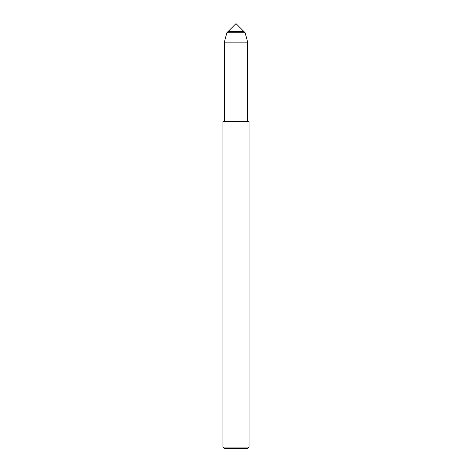 <?xml version="1.0" encoding="UTF-8"?>
<svg xmlns="http://www.w3.org/2000/svg" width="472" height="472" viewBox="0 0 472 472"><rect width="100%" height="100%" fill="white"/><g stroke="black" fill="none" stroke-linecap="round" stroke-linejoin="round"><path stroke-width="0.71" d="M227.964 31.636L244.036 31.636L236 23.6L227.964 31.636L244.036 31.636L245.11 32.71L226.89 32.71L227.964 31.636M222.926 447.09L222.926 121.44L249.074 121.44L249.074 447.09L222.926 447.09L224.23 448.4L247.77 448.4L249.074 447.09M224.324 121.44L224.324 42.15L226.89 32.71M224.324 42.15L247.676 42.15L245.11 32.71M247.676 121.44L247.676 42.15"/></g></svg>
